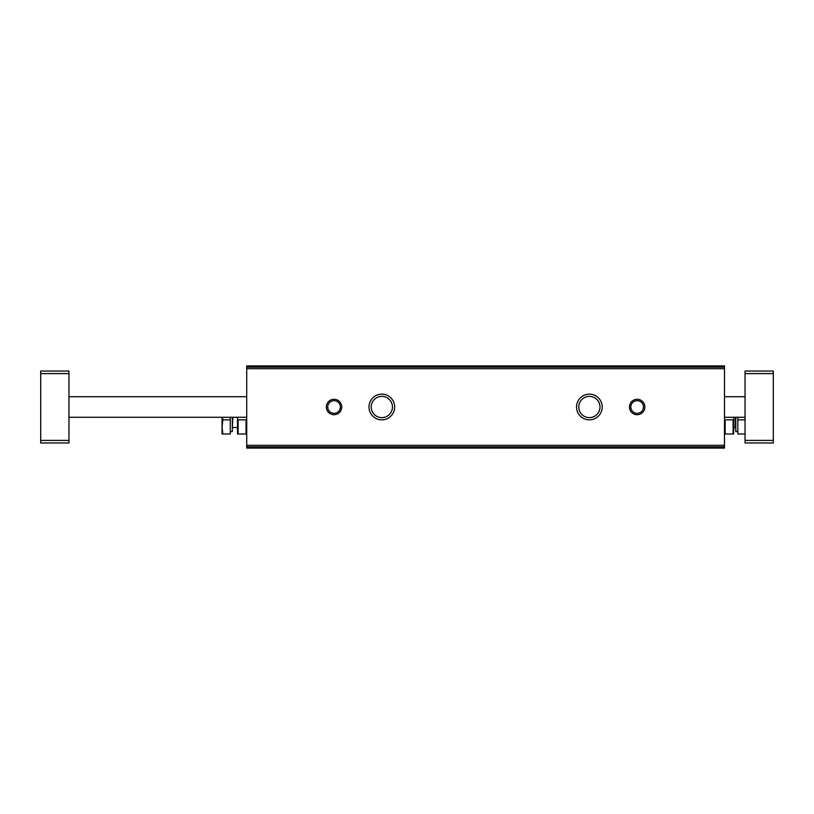 <?xml version="1.0" encoding="UTF-8"?>
<svg xmlns="http://www.w3.org/2000/svg" width="814" height="814" viewBox="0 0 814 814"><rect width="100%" height="100%" fill="white"/><g stroke="black" fill="none" stroke-linecap="round" stroke-linejoin="round"><path stroke-width="1.22" d="M246.713 446.805L246.713 448.097L724.491 448.097L724.491 365.903L246.713 365.903L246.713 446.805L724.491 446.805M246.713 365.903L724.491 365.903L246.713 365.903M246.713 448.097L724.491 448.097L246.713 448.097M368.986 407A12.841 12.841 0 0 0 388.247 418.121A12.841 12.841 0 0 0 388.247 395.879A12.841 12.841 0 0 0 368.986 407M576.536 407A12.841 12.841 0 0 0 595.797 418.121A12.841 12.841 0 0 0 595.797 395.879A12.841 12.841 0 0 0 576.536 407M326.343 407A7.702 7.702 0 0 0 337.902 413.675A7.702 7.702 0 0 0 337.902 400.325A7.702 7.702 0 0 0 326.343 407M629.456 407A7.702 7.702 0 0 0 641.015 413.675A7.702 7.702 0 0 0 641.015 400.325A7.702 7.702 0 0 0 629.456 407M630.84 407A6.319 6.319 0 0 0 640.313 412.474A6.319 6.319 0 0 0 640.313 401.526A6.319 6.319 0 0 0 630.84 407M327.737 407A6.319 6.319 0 0 0 337.21 412.474A6.319 6.319 0 0 0 337.21 401.526A6.319 6.319 0 0 0 327.737 407M578.764 407A10.623 10.623 0 0 0 594.688 416.198A10.623 10.623 0 0 0 594.688 397.802A10.623 10.623 0 0 0 578.764 407M371.204 407A10.623 10.623 0 0 0 387.138 416.198A10.623 10.623 0 0 0 387.138 397.802A10.623 10.623 0 0 0 371.204 407M68.956 440.394L68.956 371.042L40.7 371.042L40.7 442.958L68.956 442.958L68.956 440.394L40.7 440.394M773.3 440.394L773.3 371.042L745.044 371.042L745.044 442.958L773.3 442.958L773.3 440.394L745.044 440.394M745.044 396.723L724.491 396.723M246.713 396.723L68.956 396.723M725.152 433.974L725.152 419.841L733.088 419.841L733.088 433.974L725.152 433.974M733.74 417.277L733.668 433.984M737.85 417.277L737.85 433.974L745.044 433.974M737.85 431.583L735.795 431.583L735.795 417.277M733.74 427.554L735.795 428.062M745.044 419.841L737.85 419.841M246.062 433.974L238.115 433.974L238.115 419.841L246.062 419.841L246.062 433.974M237.535 433.984L237.464 417.277M222.385 417.277L222.843 419.841L222.049 426.912L222.843 433.974L230.27 433.974L230.27 417.277M232.326 417.277L232.326 431.583L230.27 431.583M232.845 417.277L232.326 428.062M232.845 427.554L237.464 427.554M222.843 433.974L222.049 433.974L222.049 417.277M222.843 419.841L230.27 419.841M246.713 367.195L724.491 367.195M246.713 368.711L724.491 368.711M246.713 445.289L724.491 445.289M773.3 373.606L745.044 373.606M68.956 373.606L40.7 373.606M735.286 427.554L735.286 417.277M745.044 417.277L724.491 417.277M246.713 417.277L68.956 417.277"/></g></svg>
